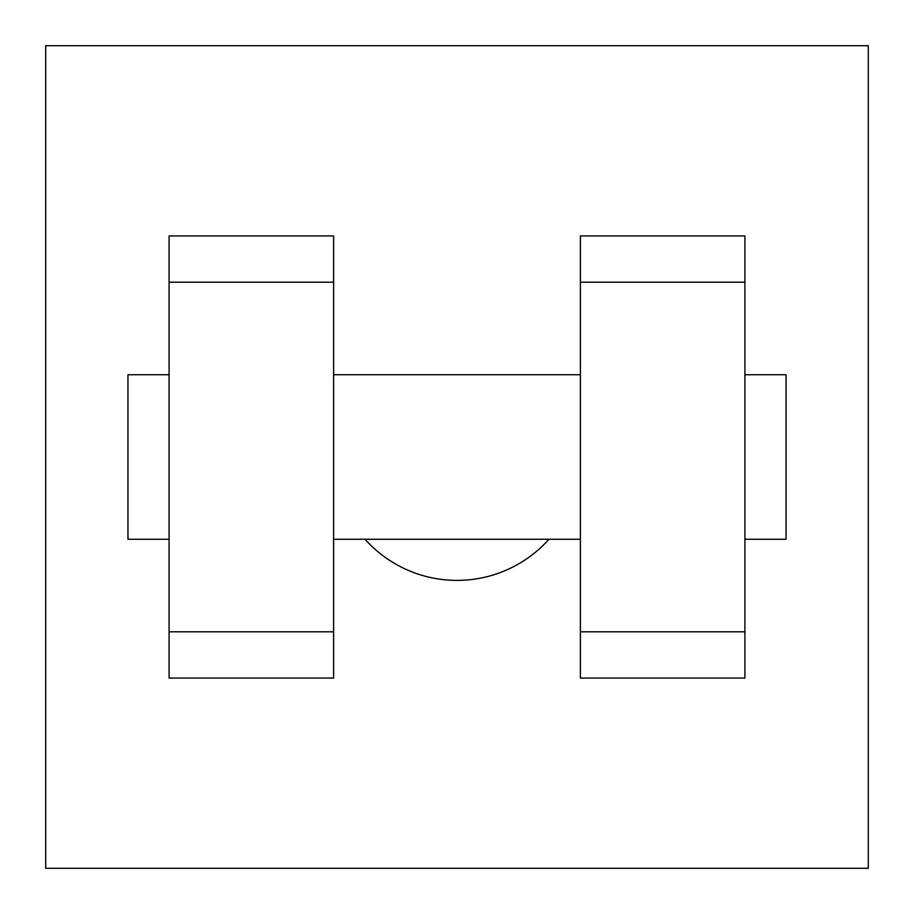 <?xml version="1.0" encoding="UTF-8"?>
<svg xmlns="http://www.w3.org/2000/svg" width="914" height="914" viewBox="0 0 914 914"><rect width="100%" height="100%" fill="white"/><g stroke="black" fill="none" stroke-linecap="round" stroke-linejoin="round"><path stroke-width="1.37" d="M365.029 539.26A123.39 123.39 0 0 0 548.971 539.26M45.7 45.7L868.3 45.7L868.3 868.3L45.7 868.3L45.7 45.7M580.39 282.197L580.39 678.074L744.91 678.074L744.91 235.926L580.39 235.926L580.39 282.197L744.91 282.197M169.09 282.197L169.09 678.074L333.61 678.074L333.61 235.926L169.09 235.926L169.09 282.197L333.61 282.197M744.91 539.26L786.04 539.26L786.04 374.74L744.91 374.74M169.09 374.74L127.96 374.74L127.96 539.26L169.09 539.26M169.09 631.803L333.61 631.803M580.39 631.803L744.91 631.803M169.09 678.074L333.61 678.074M580.39 678.074L744.91 678.074M333.61 539.26L580.39 539.26M333.61 374.74L580.39 374.74"/></g></svg>
